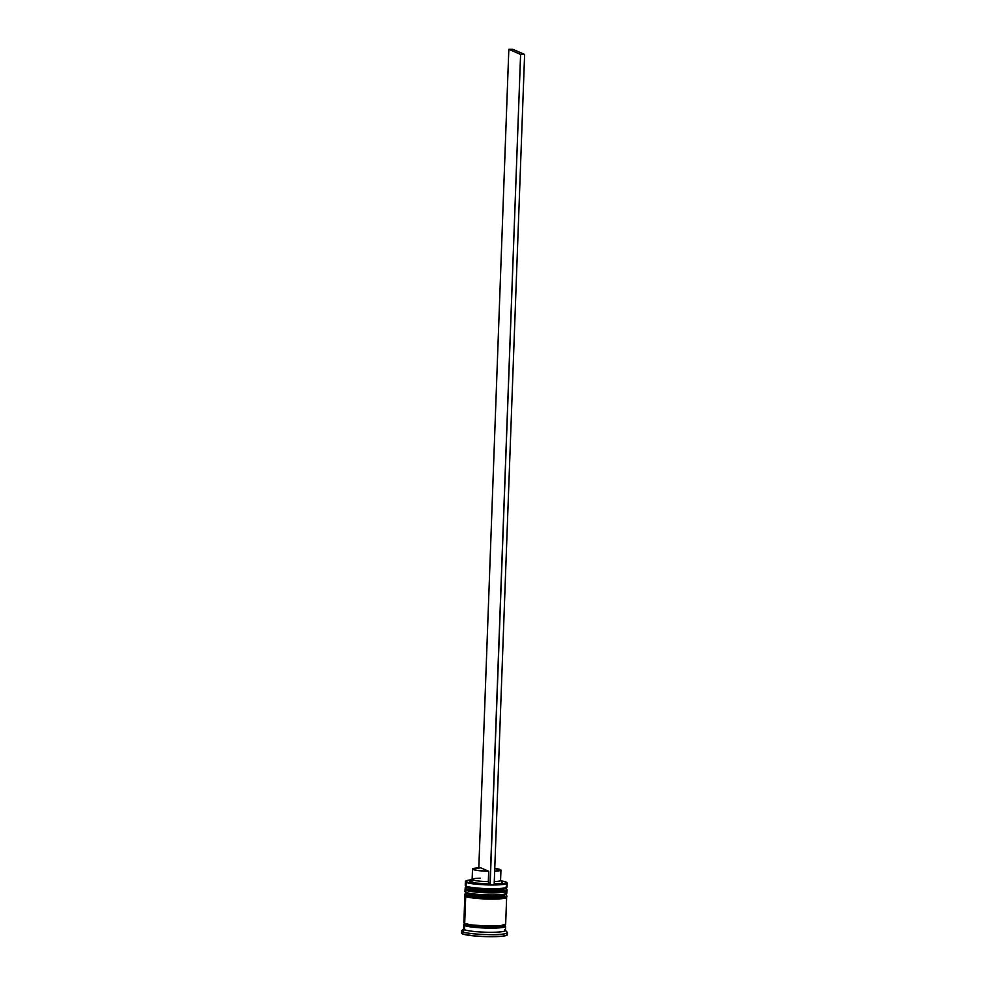 <?xml version="1.0" encoding="UTF-8"?>
<svg xmlns="http://www.w3.org/2000/svg" width="986" height="986" viewBox="0 0 986 986"><rect width="100%" height="100%" fill="white"/><g stroke="black" fill="none" stroke-linecap="round" stroke-linejoin="round"><path stroke-width="1.48" d="M505.51 887.77A19.658 2.292 -177.9 0 1 490.288 889.791A19.658 2.292 -177.9 0 1 467.228 887.363A1.257 1.196 113.5 0 0 465.984 888.608A20.916 2.44 2.1 0 0 487.823 891.147A20.916 2.44 2.1 0 0 506.792 889.68M506.779 890.087A20.916 2.44 -177.9 0 1 487.799 891.554A20.916 2.44 -177.9 0 1 465.971 889.027A1.257 1.196 113.5 0 0 466.661 890.173A1.257 1.196 -66.5 0 0 467.13 890.272L468.572 890.74L467.13 890.272A19.658 2.292 2.1 0 0 488.316 892.675A19.658 2.292 2.1 0 0 505.596 891.122M465.971 889.027A20.916 2.44 2.1 0 0 488.945 891.59A20.916 2.44 2.1 0 0 506.915 889.828C507.568 890.752 506.138 891.529 502.638 892.157C494.146 893.501 470.63 892.268 466.674 890.173A1.257 1.196 -66.5 0 1 465.971 889.027L465.971 889.027A20.916 2.44 2.1 0 1 465.121 888.3L465.145 887.881A20.916 2.44 -177.9 0 0 465.984 888.608A1.257 1.196 -66.5 0 1 467.228 887.363L466.514 886.895M506.915 889.828L506.927 889.409A20.916 2.44 -177.9 0 1 488.97 891.171A20.916 2.44 -177.9 0 1 465.984 888.608M468.572 890.74L491.509 892.712L503.217 892.034L505.535 890.814M505.608 888.349L501.147 889.421L487.823 889.754L467.228 887.363A19.658 2.292 2.1 0 0 487.688 889.742A19.658 2.292 2.1 0 0 505.584 888.386L506.866 887.203A20.916 2.44 -177.9 0 1 487.836 888.645A20.916 2.44 -177.9 0 1 466.082 886.118L467.228 887.363A19.658 2.292 -177.9 0 1 466.44 886.685M505.288 893.994A19.658 2.292 -177.9 0 1 490.067 896.015A19.658 2.292 -177.9 0 1 467.007 893.587A1.257 1.196 113.5 0 0 465.762 894.832A20.916 2.44 2.1 0 0 487.589 897.371A20.916 2.44 2.1 0 0 506.57 895.904M506.557 896.323A20.916 2.44 -177.9 0 1 487.577 897.79A20.916 2.44 -177.9 0 1 465.737 895.251A1.257 1.196 113.5 0 0 466.427 896.397A1.257 1.196 -66.5 0 0 466.896 896.496L468.338 896.964L466.896 896.496A19.658 2.292 2.1 0 0 488.095 898.899A19.658 2.292 2.1 0 0 505.374 897.346M465.737 895.251A20.916 2.44 2.1 0 0 488.723 897.815A20.916 2.44 2.1 0 0 506.693 896.052C507.346 896.977 505.917 897.753 502.404 898.382C493.912 899.725 470.408 898.492 466.44 896.397A1.257 1.196 -66.5 0 1 465.737 895.251L465.737 895.251A20.916 2.44 2.1 0 1 464.899 894.524L464.911 894.105A20.916 2.44 -177.9 0 0 465.762 894.832A1.257 1.196 -66.5 0 1 467.007 893.587L466.292 893.119M506.693 896.052L506.705 895.633A20.916 2.44 -177.9 0 1 488.736 897.396A20.916 2.44 -177.9 0 1 465.762 894.832M468.338 896.964L491.274 898.936L500.814 898.554L505.313 897.038M505.387 894.573L500.925 895.645L487.602 895.978L467.007 893.587A19.658 2.292 2.1 0 0 487.454 895.978A19.658 2.292 2.1 0 0 505.35 894.61L506.644 893.427A20.916 2.44 -177.9 0 1 487.602 894.881A20.916 2.44 -177.9 0 1 465.848 892.342L467.007 893.587A19.658 2.292 -177.9 0 1 466.205 892.909M505.584 926.359A20.916 2.44 -177.9 0 0 504.733 925.62L505.461 926.606L503.02 927.419L490.56 928.146L502.835 927.407L505.251 926.593L504.536 925.62A20.706 2.416 -177.9 0 1 490.51 928.122A20.706 2.416 -177.9 0 1 464.825 925.546A1.048 0.998 113.5 0 0 465.873 924.511A19.658 2.292 2.1 0 0 486.394 926.902A19.658 2.292 2.1 0 0 504.228 925.521A19.658 2.292 -177.9 0 1 486.394 926.902A19.658 2.292 -177.9 0 1 465.873 924.511A1.048 0.998 -66.5 0 1 464.825 925.546L471.419 926.963L486.517 928.06L474.66 927.37L464.628 925.546L464.48 929.699L462.397 931.77A22.998 2.687 2.1 0 0 489.007 934.605A22.998 2.687 2.1 0 0 507.297 932.337L505.288 930.217A20.916 2.44 -177.9 0 1 488.674 932.275A20.916 2.44 -177.9 0 1 464.48 929.699A20.916 2.44 2.1 0 0 487.454 932.263A20.916 2.44 2.1 0 0 505.424 930.501L505.584 926.359A20.916 2.44 -177.9 0 1 487.614 928.109A20.916 2.44 -177.9 0 1 464.628 925.546A20.916 2.44 -177.9 0 1 463.79 924.819A20.916 2.44 -177.9 0 1 465.035 924.042M494.023 884.504L504.733 883.715L506.693 882.938L505.929 882.039A20.496 2.391 -177.9 0 1 506.631 882.47A20.496 2.391 -177.9 0 1 494.171 884.504M472.245 879.758L466.514 880.658L465.91 881.509L468.017 882.421L490.005 884.491A20.496 2.391 -177.9 0 1 466.625 881.965L466.218 882.384A20.916 2.44 2.1 0 0 490.399 884.96A20.916 2.44 2.1 0 0 507.026 882.889L506.631 882.47M506.175 886.192A20.916 2.44 -177.9 0 1 506.866 887.203M505.954 892.416A20.916 2.44 -177.9 0 1 506.644 893.427M504.585 929.773A20.916 2.44 -177.9 0 1 505.288 930.217M465.367 881.657L465.232 885.391A20.916 2.44 2.1 0 0 466.082 886.118A20.916 2.44 2.1 0 0 489.056 888.682A20.916 2.44 2.1 0 0 507.026 886.919L507.161 883.185A20.916 2.44 -177.9 0 1 489.192 884.947A20.916 2.44 -177.9 0 1 466.218 882.384L466.082 886.118L466.218 882.384A20.916 2.44 -177.9 0 1 465.367 881.657A20.916 2.44 -177.9 0 1 465.811 881.176M467.13 890.272A19.658 2.292 2.1 0 0 488.723 892.675A19.658 2.292 2.1 0 0 505.621 891.024M505.719 888.127A19.658 2.292 -177.9 0 1 488.834 889.779A19.658 2.292 -177.9 0 1 467.228 887.363L466.082 886.118A20.916 2.44 -177.9 0 1 465.367 885.687L466.563 886.956A19.658 2.292 2.1 0 0 467.228 887.363M465.084 889.545L464.998 891.615A20.916 2.44 2.1 0 0 465.848 892.342A20.916 2.44 2.1 0 0 488.822 894.906A20.916 2.44 2.1 0 0 506.792 893.143L506.866 891.073A20.916 2.44 -177.9 0 1 488.908 892.835A20.916 2.44 -177.9 0 1 465.922 890.272L465.848 892.342L465.922 890.272A20.916 2.44 -177.9 0 1 465.084 889.545A20.916 2.44 -177.9 0 1 465.355 889.162M466.896 896.496A19.658 2.292 2.1 0 0 488.501 898.899A19.658 2.292 2.1 0 0 505.387 897.248M505.498 894.351A19.658 2.292 -177.9 0 1 488.6 896.003A19.658 2.292 -177.9 0 1 467.007 893.587L465.848 892.342A20.916 2.44 -177.9 0 1 465.133 891.911L466.341 893.18A19.658 2.292 2.1 0 0 467.007 893.587M463.987 922.502L464.702 923.475A20.916 2.44 2.1 0 0 487.688 926.039A20.916 2.44 2.1 0 0 505.658 924.276L506.644 897.297A20.916 2.44 -177.9 0 1 488.674 899.059A20.916 2.44 -177.9 0 1 465.7 896.496L464.702 923.475L471.357 924.905L486.616 926.014L500.789 925.657L505.571 924.042M507.272 934.481L506.311 935.48L502.01 936.244L486.418 936.638L473.354 935.85L462.323 933.853A22.998 2.687 2.1 0 0 487.602 936.663A22.998 2.687 2.1 0 0 507.359 934.728L507.445 932.657A22.998 2.687 -177.9 0 1 487.676 934.592A22.998 2.687 -177.9 0 1 462.397 931.77L462.323 933.853L461.522 932.781M506.508 931.856A22.998 2.687 -177.9 0 1 507.445 932.657M494.762 868.469A14.223 1.664 -177.9 0 1 500.37 869.578A14.223 1.664 -177.9 0 1 500.95 870.071A14.223 1.664 -177.9 0 1 494.664 871.217L500.913 870.182L494.454 868.432M501.073 880.88A20.496 2.391 -177.9 0 1 505.929 882.039L500.001 880.732M501.923 882.039L502.527 882.741L501.061 883.345L494.196 883.961A16.306 1.898 2.1 0 0 502.478 882.371L500.469 880.251A14.223 1.664 -177.9 0 1 494.282 881.595A14.223 1.664 2.1 0 0 500.568 880.449L500.95 870.071M472.528 869.036A14.223 1.664 -177.9 0 1 480.774 867.828L488.686 871.267L488.304 881.644L488.686 871.267A14.223 1.664 -177.9 0 1 472.528 869.036L472.146 879.413A14.223 1.664 2.1 0 0 488.304 881.644L488.822 883.974L488.304 881.644A14.223 1.664 -177.9 0 1 472.257 879.216L470.1 881.188A16.306 1.898 2.1 0 0 488.822 883.974L475.24 883L470.026 881.274M471.505 880.671L472.972 880.424M461.386 933.052A22.998 2.687 2.1 0 0 462.323 933.853L462.397 931.77A22.998 2.687 -177.9 0 1 461.473 930.969L461.386 933.052M463.79 924.819L463.63 928.972A20.916 2.44 2.1 0 0 464.48 929.699L464.628 925.546L463.864 925.053L464.739 924.141M490.56 928.146L486.542 928.085L490.56 928.122M464.936 924.153L464.11 924.585L464.825 925.546M464.85 895.769L463.864 922.748A20.916 2.44 2.1 0 0 464.702 923.475L465.7 896.496A20.916 2.44 -177.9 0 1 464.85 895.769A20.916 2.44 -177.9 0 1 465.121 895.387M505.793 896.57L506.521 897.543L504.08 898.369L487.602 899.035L469.472 897.47L464.936 896.003L465.811 895.078M470.445 897.42L483.645 898.739M487.491 898.887L494.849 898.899M498.066 898.764L505.276 897.482M506.028 890.346L506.755 891.319L504.314 892.145L487.836 892.811L469.706 891.245L465.922 890.272L465.158 889.766L466.033 888.854M470.679 891.196L483.867 892.515M487.725 892.65L495.083 892.675M498.3 892.54L505.51 891.258M461.633 930.661A22.998 2.687 2.1 0 0 462.397 931.77L464.48 929.699A20.916 2.44 -177.9 0 1 463.79 928.689L461.633 930.661M465.959 880.979L465.528 881.373A20.916 2.44 2.1 0 0 466.218 882.384L466.625 881.965A20.496 2.391 -177.9 0 1 465.959 880.979A20.496 2.391 -177.9 0 1 471.616 879.808M472.257 879.216A14.223 1.664 -177.9 0 1 480.392 878.206M488.686 871.267L477.039 870.416L472.565 868.925L480.774 867.828L488.686 871.267M490.005 884.491L494.171 884.565L524.614 54.415L512.843 49.312L524.614 54.415L494.171 884.565L490.153 884.553L520.596 54.415L508.825 49.3L478.814 867.89L508.825 49.3L512.843 49.312L508.825 49.3L520.596 54.415L524.614 54.415L520.596 54.415L490.005 884.491M506.927 889.409L505.387 887.536M466.674 890.173L465.121 888.3M466.082 886.451L465.145 887.881M506.705 895.633L505.152 893.76M466.44 896.397L464.899 894.524M465.86 892.675L464.911 894.105M504.561 924.806L504.154 925.546M465.749 923.981L464.887 924.289L464.924 923.352"/></g></svg>
